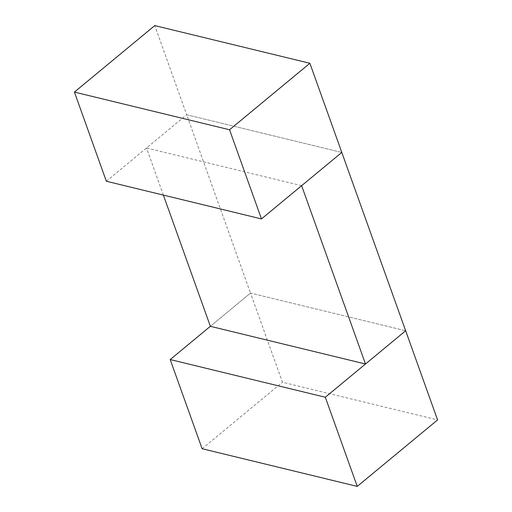 <?xml version="1.0" encoding="UTF-8"?>
<svg xmlns="http://www.w3.org/2000/svg" width="512" height="512" viewBox="0 0 512 512"><rect width="100%" height="100%" fill="white"/><g stroke="black" fill="none" stroke-linecap="round" stroke-linejoin="round"><path stroke-width="0.38" stroke-dasharray="2.56 1.92" d="M106.342 181.242L186.682 114.758L154.758 25.6M301.638 185.683L146.515 148L186.682 114.758L341.805 152.442L186.682 114.758L250.528 293.075L210.362 326.317L250.528 293.075L405.658 330.758L250.528 293.075L282.451 382.234L437.581 419.917M202.118 448.723L282.451 382.234M163.379 195.098L146.515 148"/><path stroke-width="0.77" d="M309.882 63.277L154.758 25.6L74.419 92.083L229.549 129.766L261.472 218.925L341.805 152.442L309.882 63.277L229.549 129.766M74.419 92.083L106.342 181.242L261.472 218.925M357.242 486.4L437.581 419.917L405.658 330.758L325.318 397.242L357.242 486.4L202.118 448.723L170.195 359.558L325.318 397.242M365.485 364L301.638 185.683L341.805 152.442L405.658 330.758L365.485 364L210.362 326.317L170.195 359.558M210.362 326.317L163.379 195.098"/></g></svg>
